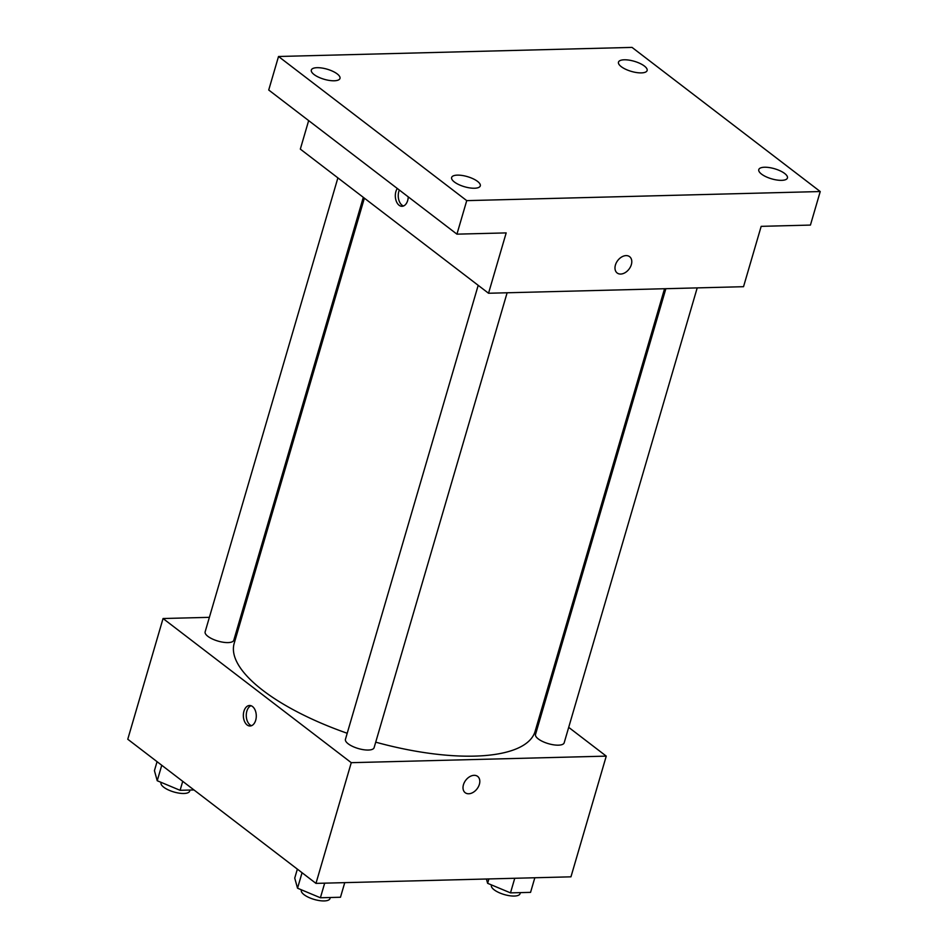 <?xml version="1.0" encoding="UTF-8"?>
<svg xmlns="http://www.w3.org/2000/svg" width="948" height="948" viewBox="0 0 948 948"><rect width="100%" height="100%" fill="white"/><g stroke="black" fill="none" stroke-linecap="round" stroke-linejoin="round"><path stroke-width="1.42" d="M568.693 727.353L606.258 756.125L570.957 876.829L315.968 883.382L127.767 739.239L163.056 618.523L209.378 617.338M606.258 756.125L351.27 762.678L315.968 883.382M463.442 784.754A10.262 7.11 -52.6 0 1 477.65 776.4A10.262 7.11 -52.6 0 1 477.045 788.866A10.262 7.11 -52.6 0 1 465.172 792.694A10.262 7.11 -52.6 0 1 463.442 784.754M364.376 198.156L234.192 643.325A156.764 55.197 16.3 0 0 262.963 690.452A156.764 55.197 16.3 0 0 347.205 733.266M375.716 742.165A156.764 55.197 16.3 0 0 535.122 731.323L664.548 288.725M542.209 707.078L543.275 707.883M240.721 616.532L242.036 616.496M351.27 762.678L163.056 618.523M665.863 288.69L535.525 734.416A14.931 5.261 16.3 0 0 538.263 738.907A14.931 5.261 16.3 0 0 553.644 744.832A14.931 5.261 16.3 0 0 564.179 742.805L697.207 287.884M478.195 285.324L345.439 739.31A14.931 5.261 16.3 0 0 348.177 743.789A14.931 5.261 16.3 0 0 363.57 749.714A14.931 5.261 16.3 0 0 374.105 747.688L507.121 292.778M363.309 197.338L233.801 640.232A14.931 5.261 -163.7 0 1 217.993 641.085A14.931 5.261 -163.7 0 1 205.135 631.854L337.891 177.869M252.512 706.521A10.262 6.47 88.5 0 1 256.161 717.98A10.262 6.47 88.5 0 1 250.071 726.002A10.262 6.47 88.5 0 1 243.352 715.918A10.262 6.47 88.5 0 1 249.549 705.49A10.262 6.47 88.5 0 1 252.512 706.521M251.528 725.706A10.262 6.47 88.5 0 1 246.267 715.835A10.262 6.47 88.5 0 1 251.019 705.715M477.65 776.388A10.262 7.11 -52.6 0 1 477.045 788.866A10.262 7.11 -52.6 0 1 465.172 792.694M820.233 191.543L466.736 200.632L278.522 56.489L632.032 47.4L820.233 191.543L810.433 225.079L761.173 226.347L743.528 286.699L488.54 293.252L300.326 149.109L308.657 120.609M466.736 200.632L456.936 234.156L268.722 90.013L278.522 56.489M488.54 293.252L506.185 232.9L456.936 234.156M615.418 265.037A10.262 7.11 -52.6 0 1 629.626 256.683A10.262 7.11 -52.6 0 1 629.022 269.149A10.262 7.11 -52.6 0 1 617.148 272.977A10.262 7.11 -52.6 0 1 615.418 265.037M408.244 196.876A10.262 6.47 88.5 0 1 402.047 206.297A10.262 6.47 88.5 0 1 395.837 199.838A10.262 6.47 88.5 0 1 397.283 188.486M403.504 205.989A10.262 6.47 88.5 0 1 399.333 190.05M629.626 256.683A10.262 7.11 -52.6 0 1 629.022 269.149A10.262 7.11 -52.6 0 1 617.136 272.977M641.358 72.889A14.931 5.261 -163.7 0 1 625.656 69.263A14.931 5.261 -163.7 0 1 618.475 62.153A14.931 5.261 -163.7 0 1 624.246 59.795A14.931 5.261 -163.7 0 1 639.947 63.421A14.931 5.261 -163.7 0 1 647.129 70.531A14.931 5.261 -163.7 0 1 641.358 72.889M334.217 80.781A14.931 5.261 -163.7 0 1 318.516 77.155A14.931 5.261 -163.7 0 1 311.323 70.045A14.931 5.261 -163.7 0 1 317.106 67.687A14.931 5.261 -163.7 0 1 332.807 71.313A14.931 5.261 -163.7 0 1 339.988 78.423A14.931 5.261 -163.7 0 1 334.217 80.781M474.521 188.237A14.931 5.261 -163.7 0 1 458.82 184.611A14.931 5.261 -163.7 0 1 451.627 177.501A14.931 5.261 -163.7 0 1 457.41 175.131A14.931 5.261 -163.7 0 1 473.099 178.769A14.931 5.261 -163.7 0 1 480.292 185.879A14.931 5.261 -163.7 0 1 474.521 188.237M781.662 180.345A14.931 5.261 -163.7 0 1 765.96 176.719A14.931 5.261 -163.7 0 1 758.779 169.609A14.931 5.261 -163.7 0 1 764.55 167.239A14.931 5.261 -163.7 0 1 780.251 170.877A14.931 5.261 -163.7 0 1 787.433 177.987A14.931 5.261 -163.7 0 1 781.662 180.345M193.973 789.945L180.096 790.312L157.226 780.737L154.429 770.653L157.06 761.671M182.727 781.33L180.096 790.312M161.752 765.273L157.226 780.737M161.124 782.361L161.018 782.74A14.931 5.261 16.3 0 0 163.755 787.219A14.931 5.261 16.3 0 0 179.136 793.144A14.931 5.261 16.3 0 0 189.671 791.118L189.979 790.051M344.752 882.647L340.474 897.246L320.4 897.768L297.53 888.193L294.733 878.109L297.364 869.126M324.678 883.157L320.4 897.768M302.057 872.729L297.53 888.193M301.428 889.817L301.322 890.196A14.931 5.261 16.3 0 0 304.059 894.675A14.931 5.261 16.3 0 0 319.44 900.6A14.931 5.261 16.3 0 0 329.975 898.574L330.283 897.507M534.826 877.765L530.56 892.364L510.486 892.874L487.616 883.311L486.419 879.009M514.752 878.275L510.486 892.874M488.895 878.938L487.616 883.311M491.502 884.934L491.396 885.302A14.931 5.261 16.3 0 0 494.133 889.793A14.931 5.261 16.3 0 0 509.526 895.718A14.931 5.261 16.3 0 0 520.061 893.691L520.369 892.625"/></g></svg>
